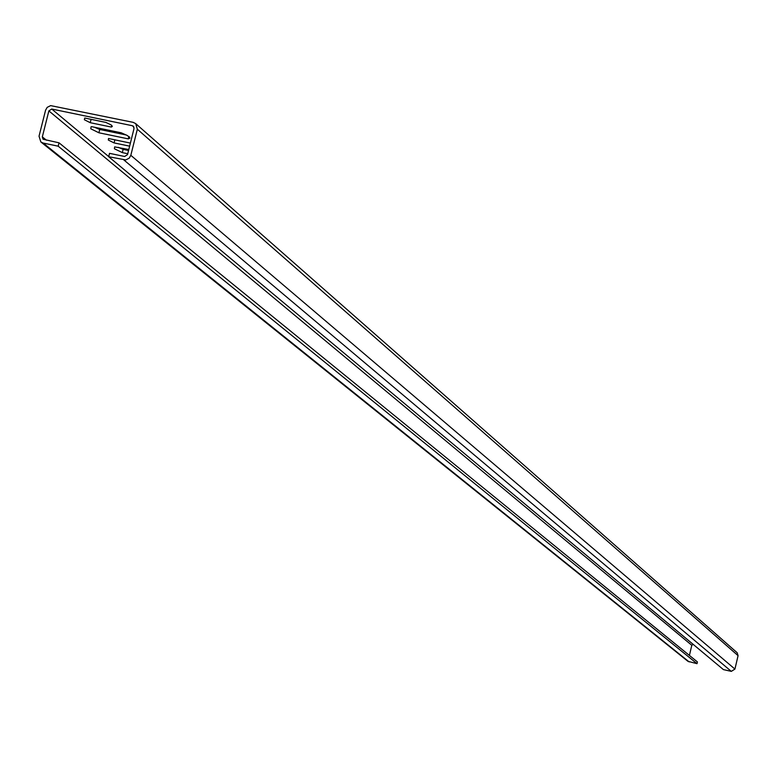 <?xml version="1.0" encoding="UTF-8"?>
<svg xmlns="http://www.w3.org/2000/svg" width="777" height="777" viewBox="0 0 777 777"><rect width="100%" height="100%" fill="white"/><g stroke="black" fill="none" stroke-linecap="round" stroke-linejoin="round"><path stroke-width="1.17" d="M91.705 126.68L91.055 126.806L90.792 128.797L98.902 132.78L128.244 138.869L129.992 138.034L127.457 135.577L121.202 132.799L91.705 126.68M128.788 149.524L114.627 146.892L114.423 148.766L122.329 152.613L127.729 153.739M84.751 118.036L84.334 119.716L90.239 122.698L111.266 127.049L112.335 126.466L111.16 124.951L105.866 122.407L84.751 118.036M130.39 143.094L108.508 138.5L108.324 140.035L114.064 142.919L129.623 146.154M697.018 663.675L697.425 661.936L59.033 142.822L43.065 139.229L42.327 136.878L48.864 110.897L51.738 109.033L132.313 125.719L133.353 126.233L134.023 128.535L127.515 154.623L124.621 156.488L109.528 153.341L108.683 156.721L125.719 159.936L129.205 158.178L130.827 155.313L137.344 129.225L135.703 123.621L133.149 122.339L50.66 105.614L47.183 107.362L45.571 110.217L39.035 136.189L40.841 141.948L43.172 143.055L58.188 146.193L697.018 663.675L687.927 661.314L40.841 141.948M108.683 156.721L723.416 669.599L731.303 671.367L734.925 669.084L738.072 655.652L737.169 652.748L135.703 123.621M693.142 644.347L691.802 645.298L689.413 655.429M59.033 142.822L58.188 146.193M126.35 134.994L99.728 129.468L94.561 127.273M128.545 150.485L123.135 149.369L118.337 147.358M105.886 122.416L91.055 119.337M114.064 142.919L114.87 139.705M111.266 127.049L111.694 125.35M90.239 122.698L91.074 119.347M122.329 152.613L123.135 149.369M128.244 138.869L128.846 136.451M98.902 132.78L99.728 129.468M43.172 143.055L689.15 661.907M42.327 136.878L46.435 140.19M48.864 110.897L691.802 645.298M51.738 109.033L108.712 156.585M132.313 125.719L133.965 127.166M123.776 159.868L731.303 671.367M130.827 155.313L734.925 669.084M137.344 129.225L738.072 655.652M111.499 127.001L111.878 125.515M129.001 138.724L129.448 136.946"/></g></svg>
